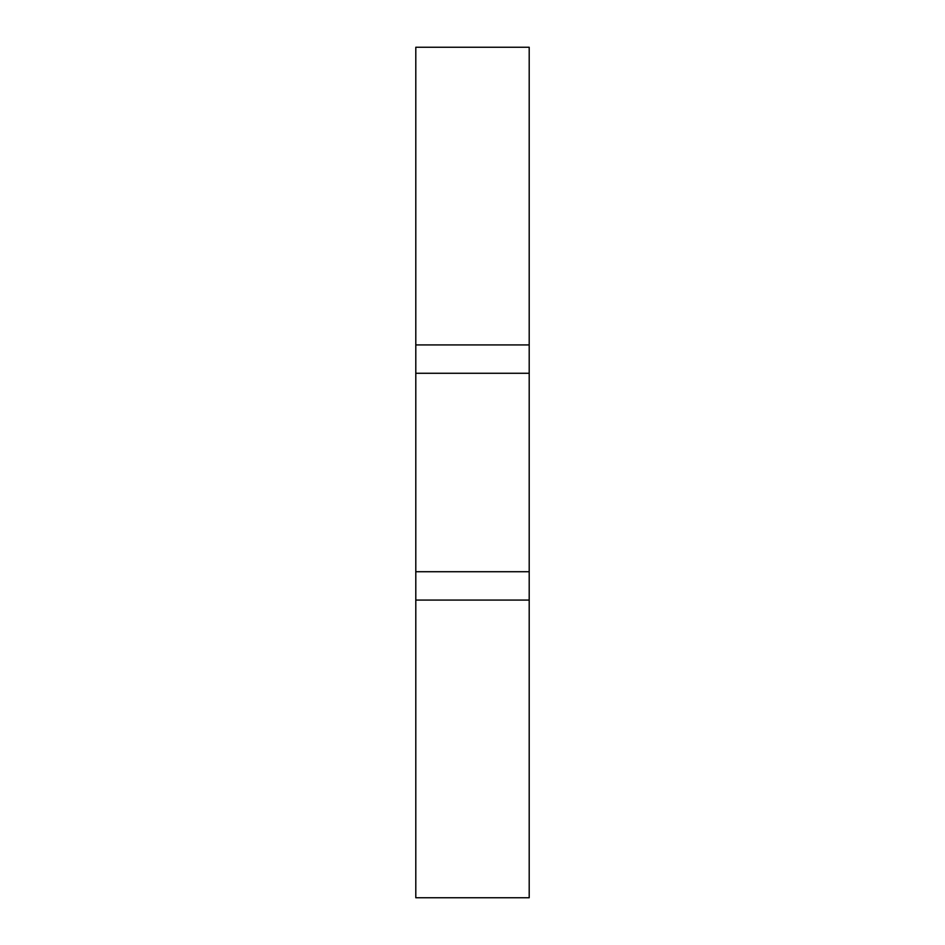 <?xml version="1.0" encoding="UTF-8"?>
<svg xmlns="http://www.w3.org/2000/svg" width="945" height="945" viewBox="0 0 945 945"><rect width="100%" height="100%" fill="white"/><g stroke="black" fill="none" stroke-linecap="round" stroke-linejoin="round"><path stroke-width="1.42" d="M529.2 47.25L415.8 47.25L415.8 373.275L529.2 373.275L529.2 47.25M529.2 897.75L415.8 897.75L415.8 600.075L529.2 600.075L529.2 897.75M415.8 373.275L415.8 600.075M415.8 571.725L529.2 571.725L529.2 373.275M529.2 571.725L529.2 600.075M415.8 344.925L529.2 344.925"/></g></svg>
